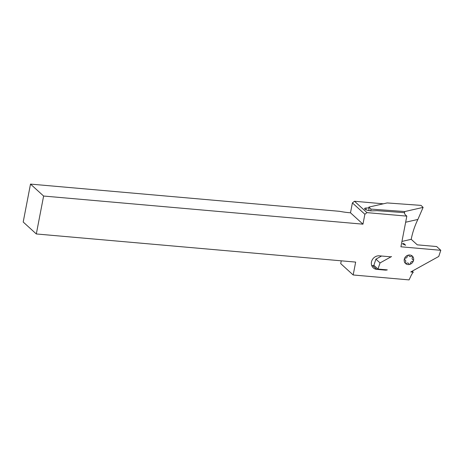<?xml version="1.0" encoding="UTF-8"?>
<svg xmlns="http://www.w3.org/2000/svg" width="464" height="464" viewBox="0 0 464 464"><rect width="100%" height="100%" fill="white"/><g stroke="black" fill="none" stroke-linecap="round" stroke-linejoin="round"><path stroke-width="0.7" d="M381.57 256.018L375.915 259.15L373.868 265.304L377.998 269.068L387.307 269.886A6.49 5.817 -47.7 0 1 385.108 270.1L376.756 269.364A7.122 6.38 -47.7 0 1 373.265 267.856A7.122 6.38 -47.7 0 1 372.14 260.043A7.122 6.38 -47.7 0 1 379.361 255.826L390.381 256.795A2.094 1.873 132.3 0 0 391.564 256.534L380.051 262.914L377.998 269.068M403.042 244.087L403.895 243.658L403.088 244.105M374.355 265.756L372.627 265.599A7.122 6.38 -47.7 0 1 371.681 265.443M401.957 241.419L411.208 239.314L417.269 244.835L436.67 246.546L440.8 250.305L438.747 256.459L410.768 271.956L413.267 272.177A17.174 15.382 132.3 0 0 410.889 276.01L409.08 279.902L353.179 274.978L355.662 262.09L36.314 233.96L43.616 196.04L362.964 224.17L364.872 214.264L366.966 212.628L406.824 216.137L405.733 215.145A21.361 5.353 -169.1 0 1 404.55 212.848A21.361 5.353 -169.1 0 1 404.591 212.674L376.994 210.673L372.006 210.865A4.605 1.154 -169.1 0 1 367.082 210.128A4.605 1.154 -169.1 0 1 364.565 208.568A4.605 1.154 -169.1 0 1 366.177 208.017L368.88 207.913M406.824 216.137L400.919 246.796L440.8 250.305M404.591 212.674L404.527 213.046M383.316 203.806L354.49 201.266L352.402 202.907L350.494 212.808L349.328 212.703A25.549 6.403 10.9 0 1 339.613 211.323L30.502 184.098L23.2 222.018L36.314 233.96M353.179 274.978L340.709 263.622L341.249 260.82M366.966 212.628L354.49 201.266M364.872 214.264L352.402 202.907M403.831 243.652C402.648 243.577 402.247 243.664 402.63 243.902L405.623 245.23L403.895 243.658M413.267 272.177L412.171 271.173M362.964 224.17L350.494 212.808M43.616 196.04L30.502 184.098M411.208 239.314C412.508 232.609 414.729 225.991 417.867 219.449M404.411 212.663L404.805 211.549L423.116 207.385L421.016 205.384L387.167 202.93L368.857 207.095L370.951 209.096L404.805 211.549M370.823 210.836L370.951 209.096M368.95 210.586L368.857 207.095M405.652 222.233L417.878 219.449L423.116 207.385M375.915 259.15L380.051 262.914M365.858 209.682L366.177 208.017M384.615 269.648L385.108 270.1M372.627 265.599L376.756 269.364M404.417 258.802A5.023 4.501 -47.7 0 1 407.955 255.235A5.023 4.501 -47.7 0 1 412.461 256.221A5.023 4.501 -47.7 0 1 413.436 260.78A5.023 4.501 -47.7 0 1 409.898 264.347A5.023 4.501 -47.7 0 1 405.391 263.361A5.023 4.501 -47.7 0 1 404.417 258.802A0.835 0.748 132.3 0 0 404.799 259.707A1.885 1.688 -47.7 0 1 405.356 262.34A0.835 0.748 132.3 0 0 406.4 263.39A1.885 1.688 -47.7 0 1 408.999 263.964A0.835 0.748 132.3 0 0 410.524 263.471A1.885 1.688 -47.7 0 1 412.566 261.412A0.835 0.748 132.3 0 0 413.053 259.875A1.885 1.688 -47.7 0 1 412.496 257.242A0.835 0.748 132.3 0 0 411.452 256.192A1.885 1.688 -47.7 0 1 408.854 255.618A0.835 0.748 132.3 0 0 407.328 256.111A1.885 1.688 -47.7 0 1 405.287 258.17A0.835 0.748 132.3 0 0 404.417 258.802"/></g></svg>
